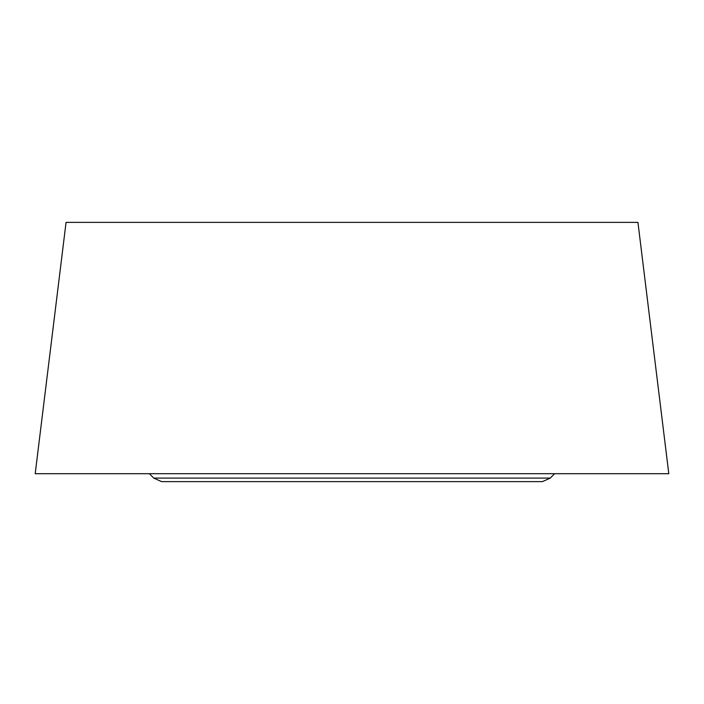 <?xml version="1.0" encoding="UTF-8"?>
<svg xmlns="http://www.w3.org/2000/svg" width="704" height="704" viewBox="0 0 704 704"><rect width="100%" height="100%" fill="white"/><g stroke="black" fill="none" stroke-linecap="round" stroke-linejoin="round"><path stroke-width="1.06" d="M637.938 222.376L66.062 222.376L35.2 473.704L668.8 473.704L637.938 222.376M550.29 478.086L554.585 473.704L668.8 473.704L35.2 473.704L149.415 473.704L153.71 478.086L550.29 478.086L542.397 481.624L510.4 481.624M153.71 478.086L161.603 481.624L542.397 481.624"/></g></svg>
